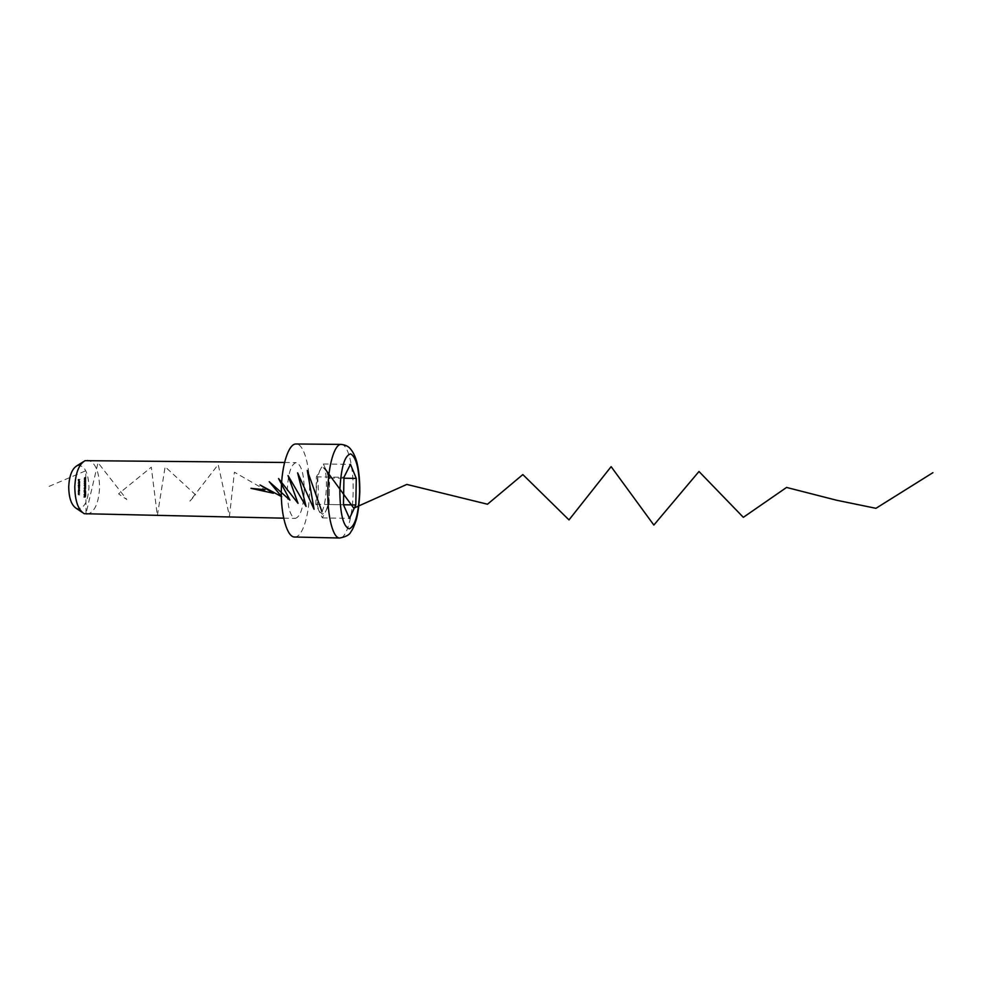 <?xml version="1.0" encoding="UTF-8"?>
<svg xmlns="http://www.w3.org/2000/svg" width="982" height="982" viewBox="0 0 982 982"><rect width="100%" height="100%" fill="white"/><g stroke="black" fill="none" stroke-linecap="round" stroke-linejoin="round"><path stroke-width="0.74" stroke-dasharray="4.91 3.68" d="M77.062 465.689C84.378 464.732 88.355 471.986 88.994 487.477C87.779 502.686 83.58 509.67 76.387 508.443M86.747 514.335C94.309 512.776 98.593 503.889 99.612 487.686C99.219 471.188 95.217 462.006 87.607 460.128M326.503 471.078L323.287 467.604L319.899 470.39L317.726 476.601L316.13 490.595L317.284 505.092L319.15 511.143L322.427 514.261L325.766 511.131C327.927 506.516 329.117 499.887 329.363 491.27C329.436 482.628 328.491 475.902 326.503 471.078L323.36 464.007L316.388 476.884L315.873 504.294L322.366 517.882L329.117 504.502L329.608 478.025L326.503 471.078M304.224 490.914C303.438 507.584 300.467 516.753 295.312 518.41C290.206 516.692 287.53 507.252 287.296 490.092C288.143 473.25 291.102 464.093 296.183 462.608C301.376 464.511 304.052 473.938 304.224 490.914M294.686 537.019C302.382 537.571 309.269 515.464 309.563 491.172C310.189 466.573 303.954 443.668 296.147 443.987M84.685 490.349L84.71 489.22L83.814 490.484L85.52 490.362L85.544 489.232L84.71 489.22M84.648 477.473L84.084 478.664L84.501 477.755L84.808 478.786L84.648 477.473L85.483 477.485L84.096 477.694M78.891 493.578L78.081 493.332L78.057 494.216L78.867 494.891L78.376 493.59L79.738 493.369L78.891 493.357M78.928 491.552L78.13 491.319L78.094 492.191L78.904 492.866L78.425 491.577L79.775 491.565L78.941 491.344M78.29 490.619L78.941 490.853L78.572 488.999L78.29 490.619L79.137 490.632L78.143 490.607M79.1 483.23L77.959 483.181L79.1 483.021M78.756 481.045L78.45 482.395L78.756 481.045L79.603 481.057L79.886 481.708L79.051 481.696M79.174 479.597L78.069 479.326L78.044 480.48L78.179 479.547L78.609 480.517L78.634 479.56L80.021 479.609L79.174 479.376M78.4 485.255L79.051 485.501L78.683 483.647L78.4 485.255L79.247 485.268L77.922 485.231M79.039 486.2L78.229 485.955L78.548 488.57L79.014 487.182L78.302 486.741L79.886 486.004L78.229 485.955M84.035 479.805L84.808 480.64L85.176 479.854L84.317 479.13L85.139 480.505L84.292 480.493M84.268 482.101L84.28 480.922L84.256 482.322L85.139 481.659L84.833 480.861L84.268 482.101L85.103 482.113L84.108 481.622M84.231 483.93L84.243 482.739L84.219 484.138L85.103 483.475L84.796 482.678L84.231 483.93L85.066 483.942L84.071 483.439M84.243 485.845L84.292 484.568L84.231 486.053L84.931 485.01L85.017 486.115L85.053 484.507L84.243 485.845L85.078 485.857L84.035 485.317M84.636 487.219L84.538 486.311L84.526 487.219L85.471 487.232L85.483 486.323L84.648 486.311M84.182 488.754L84.231 487.477L84.17 488.962L84.869 487.919L84.955 489.024L84.992 487.416L84.182 488.754L85.017 488.766L83.973 488.226M84.342 492.645L84.931 491.847L84.378 491.037L83.789 491.81L84.342 492.645L85.176 492.657L85.765 491.859L84.931 491.847M84.501 493.774L84.403 492.854L84.501 493.774L85.336 493.786L85.348 492.878L84.513 492.866M84.047 495.309L84.108 494.032L84.035 495.517L84.734 494.462L84.82 495.566L84.857 493.958L84.047 495.309L84.882 495.321L83.838 494.793M84.268 496.045L83.703 497.248L84.121 496.315L84.44 497.346L84.268 496.045L85.103 496.057L83.728 496.266M315.873 504.294L343.454 504.785M316.388 476.884L343.958 477.264M323.36 464.007L350.476 464.326M329.608 478.025L343.945 478.222M329.117 504.502L343.454 504.76M322.366 517.882L349.494 518.398M80.021 479.388L78.069 479.326M78.916 479.339L78.891 480.493L78.044 480.48M78.891 480.493L78.155 480.493M79.002 480.505L79.026 479.56L78.179 479.547M79.358 479.572L79.346 480.517L78.499 480.505M79.346 480.517L78.609 480.517M79.456 480.529L79.481 479.572L78.634 479.56M79.886 481.708L78.867 482.322M79.702 482.334L78.904 482.518M79.751 482.53L79.984 481.732L78.302 481.696M79.984 481.732L78.744 480.824M79.591 480.836L78.474 481.02M79.309 481.033L79.296 482.408L78.45 482.395M79.567 482.616L79.603 481.057M79.505 481.07L79.481 482.395L79.505 481.07L78.658 481.057L78.634 482.383L78.658 481.057M79.481 482.395L78.634 482.383M79.333 481.266L78.486 481.254M79.247 481.72L78.4 481.708M79.947 483.034L77.971 482.972M78.806 482.984L77.959 483.181M78.806 483.193L79.947 483.242M78.769 485.243L77.922 485.452M79.898 485.513L79.063 485.28M79.898 485.292L78.916 485.28M79.763 485.292L79.923 484.58L78.253 484.543M79.923 484.58L78.683 483.647M79.53 483.66L79.247 485.268M79.824 484.592L79.517 483.868L79.824 484.592L78.658 485.268L78.99 484.568M79.493 485.28L78.658 485.268M79.186 484.568L78.351 484.543M79.517 483.868L78.683 483.856M79.886 486.004L78.229 486.164M79.076 486.176L78.376 486.176M79.211 486.188L78.253 486.409M79.088 486.421L78.204 486.765M79.051 486.777L78.388 487.33M79.235 487.342L78.179 487.968M79.026 487.98L79.837 488.594L78.99 488.582M79.837 488.594L78.99 488.373M79.837 488.385L78.278 487.931M79.125 487.944L79.861 487.403L79.014 487.391M79.861 487.403L79.014 487.182M79.861 487.195L78.302 486.741M79.149 486.753L79.886 486.213M78.977 490.619L78.13 490.828M79.788 490.865L78.953 490.632M79.788 490.656L78.806 490.632M79.652 490.644L79.824 489.944L78.143 489.908M79.824 489.944L78.572 488.999M79.419 489.011L79.137 490.632M79.726 489.944L79.419 489.232L79.726 489.944L78.548 490.619L78.572 489.22L78.879 489.932M79.382 490.632L78.548 490.619M79.076 489.92L78.241 489.908M79.419 489.232L78.572 489.22M79.775 491.356L78.13 491.319M78.965 491.331L78.118 491.528M78.965 491.54L78.265 491.54M79.112 491.552L78.094 492.191M78.941 492.203L79.751 492.89L78.904 492.866M79.751 492.89L78.904 492.657M79.751 492.669L78.339 492.62M79.186 492.633L78.192 492.166M79.039 492.178L78.425 491.577M79.738 493.369L78.081 493.332M78.928 493.357L78.081 493.553M78.916 493.565L78.229 493.553M79.063 493.565L78.057 494.216M78.891 494.228L79.702 494.903L78.867 494.891M79.702 494.903L78.867 494.67M79.714 494.695L78.302 494.633M79.149 494.646L78.155 494.179M84.931 477.706L84.918 478.676L84.084 478.664M84.918 478.676L84.194 478.664M85.029 478.676L84.206 477.866M85.336 477.768L84.477 478.025M85.311 478.038L85.643 478.799L84.808 478.786M85.643 478.799L86.048 478.001L85.213 477.988M86.048 478.001L84.918 477.252M85.753 477.264L84.918 477.461M85.753 477.473L85.103 477.988M85.937 478.001L84.808 478.578M85.643 478.59L84.587 478.001M85.876 480.48L85.176 479.854M86.011 479.867L84.857 479.032M85.692 479.044L84.55 479.486M85.385 479.498L84.317 479.13M85.164 479.142L84.869 479.817M85.9 479.867L85.066 479.854M85.324 479.842L84.489 479.83M85.139 480.296L84.305 480.284M84.98 479.817L84.145 479.805M85.152 479.351L84.317 479.339M85.655 480.443L84.82 480.431M85.434 479.854L84.599 479.842M85.692 479.265L84.857 479.253M84.943 481.634L84.28 481.131M85.115 481.143L84.28 480.922M85.127 480.935L83.998 481.61M84.833 481.622L85.103 482.334L84.256 482.322M85.103 482.334L84.489 482.052M85.324 482.064L84.575 482.309M85.409 482.322L84.771 482.457M85.606 482.469L85.974 481.671L85.139 481.659M85.974 481.671L84.833 480.861M85.667 480.873L84.833 481.07M85.667 481.082L84.98 481.254M85.815 481.266L85.029 481.659M85.864 481.671L84.783 482.248M85.618 482.26L84.562 481.511M85.397 481.524L84.452 481.499M84.906 483.451L84.243 482.948M85.078 482.972L84.243 482.739M85.09 482.751L83.961 483.439M84.796 483.451L85.066 484.151L84.219 484.138M85.066 484.151L84.452 483.868M85.287 483.88L84.538 484.126M85.373 484.138L84.734 484.286M85.569 484.298L85.937 483.488L85.103 483.475M85.937 483.488L84.796 482.678M85.63 482.69L84.796 482.886M85.63 482.899L84.943 483.083M85.778 483.095L84.992 483.475M85.827 483.488L84.747 484.065M85.581 484.077L84.526 483.328M85.36 483.34L84.415 483.328M85.127 484.789L84.292 484.568M85.127 484.58L83.912 485.317M84.759 485.341L85.066 486.065L84.231 486.053M85.066 486.065L85.765 485.022L84.931 485.01M85.765 485.022L85.741 486.115L84.906 486.102M85.741 486.115L85.017 486.115M85.851 486.127L85.888 484.519L85.053 484.507M85.888 484.519L84.587 485.403M85.483 486.323L84.538 486.311M85.373 486.323L85.36 487.232L84.526 487.219M85.066 487.698L84.231 487.477M85.078 487.489L83.863 488.238M84.698 488.25L85.004 488.975L84.17 488.962M85.004 488.975L85.704 487.931L84.869 487.919M85.704 487.931L85.68 489.036L84.845 489.024M85.68 489.036L84.955 489.024M85.79 489.036L85.827 487.428L84.992 487.416M85.827 487.428L84.526 488.312M85.544 489.232L83.814 490.484L85.397 490.57L84.562 490.558M85.397 490.57L84.562 490.828M85.397 490.84L84.673 490.828M85.508 490.84L84.673 490.558M85.765 490.583L84.931 490.349L85.422 489.65L85.409 490.362L84.096 490.325L84.587 489.637L84.096 490.325M85.422 489.65L84.587 489.637M85.409 490.362L84.575 490.349M85.765 491.859L85.213 491.049L83.789 491.81M84.624 491.822L85.176 492.657M85.176 492.448L85.189 491.258L85.655 491.859L84.342 492.436L84.366 491.245L84.342 492.436M84.734 491.835L83.9 491.822M85.459 492.363L84.624 492.35M85.655 491.859L84.82 491.847M85.348 492.878L84.403 492.854M85.238 492.866L85.225 493.786L84.391 493.762M84.931 494.265L84.108 494.032M84.943 494.044L83.728 494.793M84.562 494.805L84.869 495.529L84.035 495.517M84.869 495.529L85.569 494.474L84.734 494.462M85.569 494.474L85.544 495.579L84.71 495.566M85.544 495.579L84.82 495.566M85.655 495.579L85.692 493.971L84.857 493.958M85.692 493.971L84.391 494.867M84.562 496.291L84.538 497.26L83.703 497.248M84.538 497.26L83.814 497.248M84.648 497.26L83.826 496.438M84.955 496.327L84.096 496.597M84.931 496.61L85.274 497.358L84.44 497.346M85.274 497.358L85.667 496.548L84.833 496.536M85.667 496.548L84.538 495.8M85.373 495.824L84.538 496.02M85.373 496.033L84.722 496.548M85.557 496.561L84.44 497.137M85.274 497.15L84.206 496.561M49.1 486.36L85.753 470.771L85.999 513.721L98.004 462.657L126.813 499.543L118.564 493.836L151.302 467.174L157.353 515.697L165.111 466.769L195.578 494.842L189.882 501.127L218.2 464.584L229.444 516.237L234.416 472.195L265.005 489.748M321.998 511.818C326.834 500.734 327.706 478.062 324.612 468.242M341.196 444.404C348.193 444.073 353.729 467.113 353.127 491.859C352.82 516.299 346.609 538.541 339.723 538.013M79.395 488.582L78.548 488.57M79.395 488.373L78.56 488.361M79.456 487.182L78.609 487.158M79.333 492.878L78.486 492.854M79.37 492.657L78.523 492.645M79.296 494.891L78.45 494.879M79.333 494.683L78.486 494.67M85.459 485.599L84.624 485.587M85.397 488.508L84.562 488.496M85.274 495.063L84.44 495.051M82.304 512.42L84.231 513.709M283.7 518.177L295.312 518.41M284.571 462.473L296.183 462.608M317.726 476.601L318.352 490.865L317.284 505.092M83.089 461.908L85.066 460.668"/><path stroke-width="1.47" d="M82.304 512.42L76.387 508.443C71.428 505.276 68.875 498.034 68.715 486.716C69.305 475.632 72.091 468.623 77.062 465.689L83.089 461.908M284.571 462.473L85.066 460.668C78.953 464.253 75.54 472.956 74.792 486.765C74.988 500.845 78.13 509.83 84.231 513.709L283.7 518.177M281.331 489.797C280.692 515.243 287.272 537.51 294.686 537.019L339.723 538.013C333.07 538.529 327.215 516.127 327.841 490.534C328.172 465.272 334.653 443.717 341.196 444.404L296.147 443.987C288.855 443.287 281.65 464.707 281.331 489.797M343.958 477.264L343.454 504.785L349.494 518.398L355.803 504.969L356.282 478.394L350.476 464.326L343.958 477.264M343.945 478.222L356.282 478.394M343.454 504.76L355.803 504.969M265.005 489.748L250.975 488.336L273.413 493.246L260.021 484.985L281.711 496.72L269.215 481.696L289.911 500.096L278.569 478.541L298.025 503.336L288.033 475.583L306.065 506.405L297.62 472.845L314.056 509.253L307.28 470.403L321.998 511.818M324.612 468.242L353.778 508.173L406.806 484.421L487.502 504.22L522.841 474.576L568.995 519.908L611.123 466.646L653.852 525.063L698.988 471.495L743.337 517.33L786.582 487.44L836.48 500.206L875.944 508.32L932.9 472.686M339.833 490.816C340.128 514.114 343.283 526.794 349.297 528.832C355.214 526.107 358.639 513.782 359.584 491.872C359.437 469.912 356.466 457.256 350.672 453.905C344.596 455.304 340.987 467.604 339.833 490.816M339.723 538.013C346.192 536.81 349.973 534.613 351.077 531.434C352.489 529.924 354.22 526.008 356.27 519.674C358.037 513.525 359.228 504.257 359.805 491.884C359.866 480.787 358.946 471.065 357.018 462.731C354.306 452.628 350.881 449.621 350.439 448.872C348.5 446.393 345.418 444.907 341.196 444.404"/></g></svg>
